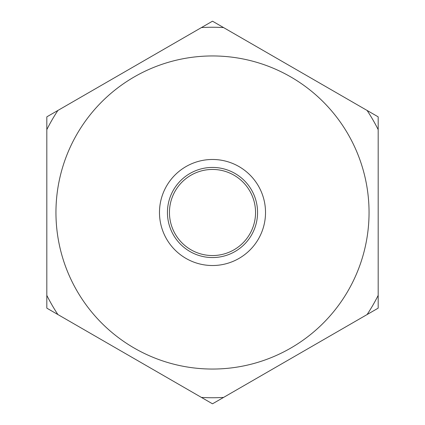 <?xml version="1.0" encoding="UTF-8"?>
<svg xmlns="http://www.w3.org/2000/svg" width="425" height="425" viewBox="0 0 425 425"><rect width="100%" height="100%" fill="white"/><g stroke="black" fill="none" stroke-linecap="round" stroke-linejoin="round"><path stroke-width="0.64" d="M212.606 403.75L223.577 397.418L212.606 403.75A191.25 191.25 0 0 1 212.394 403.75L201.423 397.418L212.394 403.75M378.075 308.215L367.104 314.548L378.075 308.215A191.25 191.25 0 0 0 378.181 308.035L378.181 295.37L378.181 308.035M378.181 116.965L378.181 129.63L378.181 116.965A191.25 191.25 0 0 0 378.075 116.785L367.104 110.452L378.075 116.785M212.606 21.25L223.577 27.582L212.606 21.25A191.25 191.25 0 0 0 212.394 21.25L201.423 27.582L212.394 21.25M46.925 116.785L57.896 110.452L46.925 116.785A191.25 191.25 0 0 0 46.819 116.965L46.819 129.63L46.819 116.965M46.819 308.035L46.819 295.37L46.819 308.035A191.25 191.25 0 0 0 46.925 308.215L57.896 314.548L46.925 308.215M212.5 255.553A43.053 43.053 0 0 0 249.783 190.974A43.053 43.053 0 0 0 175.217 190.974A43.053 43.053 0 0 0 212.5 255.553M223.577 27.582A185.247 185.247 0 0 0 201.423 27.582L57.896 110.452A185.247 185.247 0 0 0 46.819 129.63L46.819 295.37A185.247 185.247 0 0 0 57.896 314.548L201.423 397.418A185.247 185.247 0 0 0 223.577 397.418L367.104 314.548A185.247 185.247 0 0 0 378.181 295.37L378.181 129.63A185.247 185.247 0 0 0 367.104 110.452L223.577 27.582L367.104 110.452M212.5 167.434A45.066 45.066 0 0 0 173.474 235.03A45.066 45.066 0 0 0 251.526 235.03A45.066 45.066 0 0 0 212.5 167.434M212.5 159.481A53.019 53.019 0 0 1 258.416 239.009A53.019 53.019 0 0 1 166.584 239.009A53.019 53.019 0 0 1 212.5 159.481M221.861 56.233A156.549 156.549 0 0 1 368.98 217.18A156.549 156.549 0 0 1 212.5 369.049A156.549 156.549 0 0 1 56.02 207.82A156.549 156.549 0 0 1 221.861 56.233M378.181 129.63L378.181 295.37M367.104 314.548L223.577 397.418M201.423 397.418L57.896 314.548M46.819 295.37L46.819 129.63M57.896 110.452L201.423 27.582"/></g></svg>
